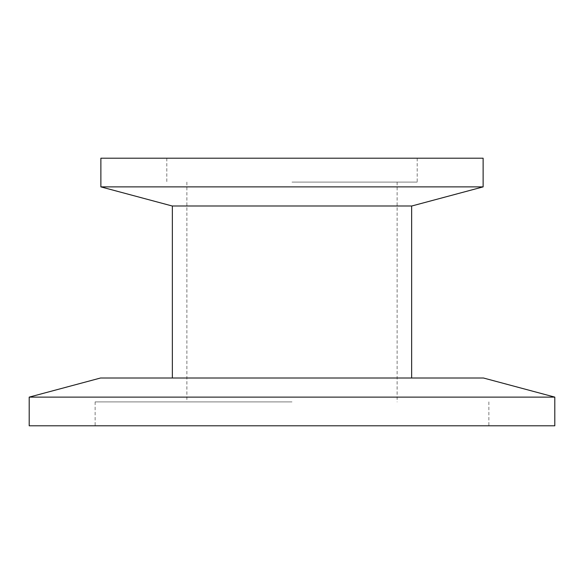 <?xml version="1.0" encoding="UTF-8"?>
<svg xmlns="http://www.w3.org/2000/svg" width="584" height="584" viewBox="0 0 584 584"><rect width="100%" height="100%" fill="white"/><g stroke="black" fill="none" stroke-linecap="round" stroke-linejoin="round"><path stroke-width="0.44" stroke-dasharray="2.92 2.19" d="M100.871 186.88L483.129 186.88M100.871 158.213L483.129 158.213M172.2 205.991L411.8 205.991M292 205.991L172.353 205.991L292 205.991M100.528 378.009L483.472 378.009M29.2 397.12L554.8 397.12M29.2 425.787L554.8 425.787M292 425.787L488.859 425.787L292 425.787M292 401.901L95.141 401.901L292 401.901M292 182.099L417.188 182.099L292 182.099M292 158.213L166.812 158.213L292 158.213M95.141 401.901L95.141 425.787M488.859 401.901L488.859 425.787M186.88 182.099L186.88 401.901M397.12 182.099L397.12 401.901M166.812 158.213L166.812 182.099M417.188 158.213L417.188 182.099"/><path stroke-width="0.88" d="M483.129 186.88L100.871 186.88L100.871 158.213L483.129 158.213L483.129 186.88L411.8 205.991L172.2 205.991L100.871 186.88M554.8 397.12L483.472 378.009L100.528 378.009L29.2 397.12L29.2 425.787L554.8 425.787L554.8 397.12L29.2 397.12M172.353 205.991L172.353 378.009M411.647 205.991L411.647 378.009"/></g></svg>
